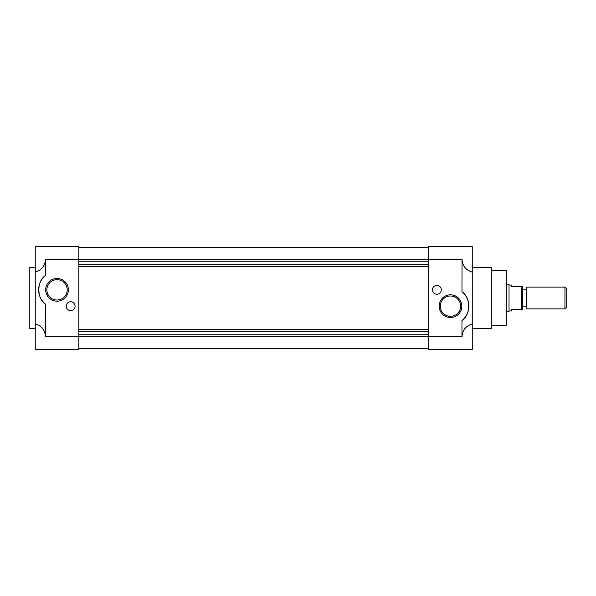 <?xml version="1.0" encoding="UTF-8"?>
<svg xmlns="http://www.w3.org/2000/svg" width="596" height="596" viewBox="0 0 596 596"><rect width="100%" height="100%" fill="white"/><g stroke="black" fill="none" stroke-linecap="round" stroke-linejoin="round"><path stroke-width="0.89" d="M491.32 325.23L506.295 325.23L506.295 270.77L491.32 270.77M472.263 328.634L491.32 328.634L491.32 267.366L472.263 267.366M428.695 246.61L472.263 246.61L472.263 272.104C465.878 270.144 462.466 265.928 462.042 259.469L461.967 291.824A18.379 18.379 0 0 1 461.967 320.514L461.967 336.531L428.695 336.531L428.695 246.61M450.479 317.512A11.339 11.339 0 0 0 461.818 306.165A11.339 11.339 0 0 0 450.479 294.826A11.339 11.339 0 0 0 439.14 306.165A11.339 11.339 0 0 0 450.479 317.512M450.479 316.342A10.177 10.177 0 0 0 460.656 306.165A10.177 10.177 0 0 0 450.479 295.988A10.177 10.177 0 0 0 440.302 306.165A10.177 10.177 0 0 0 450.479 316.342M436.868 294.253A4.425 4.425 0 0 0 441.293 289.835A4.425 4.425 0 0 0 436.868 285.41A4.425 4.425 0 0 0 432.443 289.835A4.425 4.425 0 0 0 436.868 294.253M461.967 336.531L462.042 336.531C462.466 330.072 465.878 325.856 472.263 323.896L472.263 349.39L428.695 349.39L428.695 336.531M428.695 259.469L461.967 259.469M472.263 323.896L472.263 272.104M461.967 320.514C470.87 315.053 470.87 297.285 461.967 291.824M428.695 247.631L78.814 247.631L428.695 247.631M78.814 261.778L428.695 261.778M428.695 264.773L78.814 264.773M78.814 266.405L428.695 266.405M428.695 329.595L78.814 329.595M78.814 331.227L428.695 331.227M428.695 334.222L78.814 334.222M78.814 348.369L428.695 348.369L78.814 348.369M78.814 259.469L78.814 349.39L35.246 349.39L35.246 272.104C41.631 270.144 45.035 265.928 45.467 259.469L78.814 259.469L78.814 246.61L35.246 246.61L35.246 272.104M57.03 301.174A11.339 11.339 0 0 0 68.369 289.835A11.339 11.339 0 0 0 57.03 278.488A11.339 11.339 0 0 0 45.683 289.835A11.339 11.339 0 0 0 57.03 301.174M57.03 300.012A10.177 10.177 0 0 0 67.206 289.835A10.177 10.177 0 0 0 57.03 279.658A10.177 10.177 0 0 0 46.853 289.835A10.177 10.177 0 0 0 57.03 300.012M70.641 310.59A4.425 4.425 0 0 0 75.066 306.165A4.425 4.425 0 0 0 70.641 301.747A4.425 4.425 0 0 0 66.216 306.165A4.425 4.425 0 0 0 70.641 310.59M35.246 267.366L29.8 267.366L29.8 328.634L35.246 328.634M78.814 336.531L45.534 336.531L45.534 304.176A18.379 18.379 0 0 1 45.534 275.486L45.534 259.469M45.534 336.531L45.467 336.531C45.035 330.072 41.631 325.856 35.246 323.896M45.534 275.486C36.632 280.947 36.632 298.715 45.534 304.176M506.295 311.611L509.021 311.611L509.021 284.389L506.295 284.389M509.021 310.933L511.74 310.933L511.74 309.57L521.344 309.57L521.344 286.43L511.74 286.43L511.74 285.067L509.021 285.067M522.632 306.851L526.722 306.851M522.632 289.149L526.722 289.149M526.722 287.108L526.722 308.892L564.948 308.892L564.948 287.108L526.722 287.108M564.948 308.892L566.2 307.64L566.2 288.36L564.948 287.108M521.344 309.57L522.632 309.57L522.632 286.43L521.344 286.43M78.814 259.543L428.695 259.543M428.695 336.457L78.814 336.457"/></g></svg>
